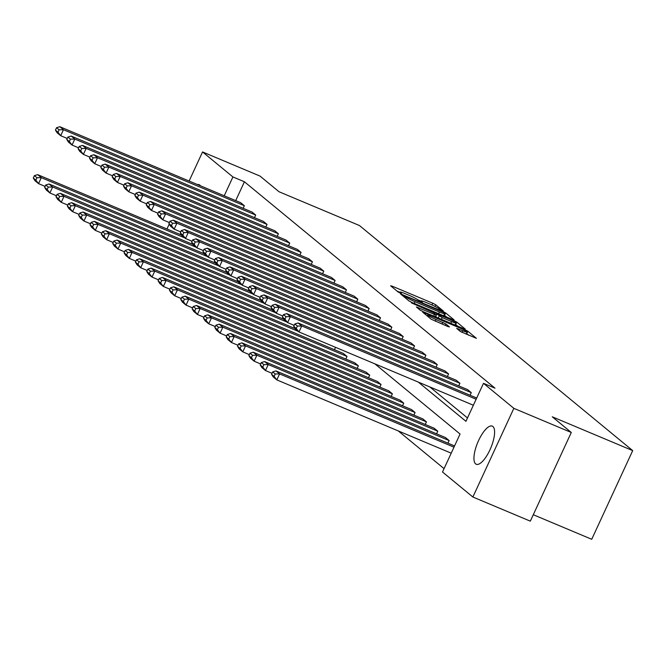 <?xml version="1.0" encoding="UTF-8"?>
<svg xmlns="http://www.w3.org/2000/svg" width="666" height="666" viewBox="0 0 666 666"><rect width="100%" height="100%" fill="white"/><g stroke="black" fill="none" stroke-linecap="round" stroke-linejoin="round"><path stroke-width="1" d="M442.224 310.747L443.298 310.997L435.714 304.753L432.75 303.213L392.149 286.155L390.609 285.797L398.193 292.049L401.423 293.473L400.366 292.565A8.333 0.799 24.8 0 1 400.025 292.099A8.333 0.799 24.8 0 1 405.303 293.714L408.683 295.138A8.333 0.799 24.8 0 1 418.19 300.05L421.245 301.931L422.402 302.289L421.345 301.382A8.333 0.799 24.8 0 1 420.995 300.915A8.333 0.799 24.8 0 1 426.273 302.53L429.662 303.954A8.333 0.799 24.8 0 1 439.16 308.866L442.224 310.747M475.632 463.886A20.688 7.076 112.8 0 1 478.163 441.483A20.688 7.076 112.8 0 1 492.291 426.115A20.688 7.076 112.8 0 1 492.907 426.498A20.688 7.076 112.8 0 1 490.376 448.901A20.688 7.076 112.8 0 1 476.257 464.269A20.688 7.076 112.8 0 1 475.632 463.886M197.511 184.565A20.688 7.076 112.8 0 1 199.176 184.698A20.688 7.076 112.8 0 1 199.8 185.073A20.688 7.076 112.8 0 1 200.433 185.797M460.397 331.502L476.406 338.328L467.873 331.243L464.91 329.703L422.66 312.146L431.193 319.23L447.918 326.548L449.458 326.906L445.854 323.934L436.063 319.53A6.968 0.666 24.8 0 1 427.83 315.035A6.968 0.666 24.8 0 1 432.242 316.383L458.974 327.614A6.968 0.666 24.8 0 1 467.207 332.109A6.968 0.666 24.8 0 1 462.795 330.761L456.685 328.388L460.397 331.502M189.111 181.044L202.556 151.94L260.006 176.082L279.021 191.741L359.449 225.533L632.7 450.607L552.28 416.816L571.295 432.475L513.852 408.341L472.877 497.019L442.507 472.011L460.064 434.024L374.866 363.852M202.556 151.94L232.925 176.956L224.217 195.787M418.331 382.118L465.934 421.32L483.483 383.333L494.971 388.153L244.414 181.776L232.925 176.956M483.483 383.333L513.852 408.341M452.555 319.53L454.095 319.896L445.671 312.953L442.707 311.422L400.457 293.856L408.991 300.94L411.963 302.472L452.555 319.53M456.776 322.103L465.201 329.037L463.661 328.679L423.06 311.621L420.088 310.081L416.375 306.968L434.49 314.394L436.138 314.893L433.641 312.779L411.38 302.863L453.804 320.562L456.776 322.103L455.669 324.492L457.717 326.182M571.295 432.475L530.319 521.153L472.877 497.019M166.966 228.971L169.231 224.076M533.291 514.726L591.724 539.285L632.7 450.607M449.125 440.559L268.24 364.552L264.602 361.563L445.487 437.562L449.125 440.559L447.918 443.165M426.431 421.869L245.546 345.862L241.916 342.865L422.793 418.872L426.431 421.869L425.224 424.475M403.738 403.18L222.86 327.173L219.222 324.175L400.1 400.183L403.738 403.18L402.539 405.777M381.044 384.482L200.166 308.483L196.528 305.486L377.406 381.493L381.044 384.482L379.845 387.088M358.35 365.792L177.472 289.793L173.834 286.796L354.72 362.804L358.35 365.792L357.151 368.398M335.556 347.327L334.457 349.708M398.243 430.91L444.064 468.648M347.011 356.452L166.125 280.444L162.487 277.447L343.373 353.455L347.011 356.452L345.804 359.057M369.697 375.141L188.819 299.134L185.181 296.145L366.067 372.144L369.697 375.141L368.498 377.747M392.391 393.831L211.513 317.824L207.875 314.835L388.753 390.834L392.391 393.831L391.192 396.437M415.085 412.52L234.199 336.521L230.569 333.524L411.446 409.523L415.085 412.52L413.877 415.126M437.778 431.21L256.893 355.211L253.255 352.214L434.14 428.213L437.778 431.21L436.571 433.816M429.828 386.938L467.482 417.957M244.414 181.776L235.706 200.616M283.483 314.618L282.376 317.016L284.923 319.114L286.03 316.716L283.483 314.618L286.755 313.628L467.632 389.627L471.27 392.624L290.393 316.616L287.62 322.61L294.181 325.366M470.071 395.229L471.27 392.624M272.136 305.269L271.029 307.667L273.576 309.765L274.683 307.367L272.136 305.269L275.408 304.279L456.293 380.286L459.923 383.275L279.046 307.276L276.273 313.27L282.834 316.025M458.724 385.88L459.923 383.275M260.789 295.929L259.682 298.326L262.229 300.416L263.336 298.027L260.789 295.929L264.061 294.938L444.946 370.937L448.576 373.934L267.699 297.927L264.926 303.921L271.487 306.676M447.377 376.54L448.576 373.934M249.442 286.58L248.335 288.977L250.882 291.075L251.989 288.678L249.442 286.58L252.714 285.589L433.599 361.588L437.237 364.585L256.352 288.586L253.58 294.572L260.14 297.327M436.03 367.191L437.237 364.585M238.095 277.239L236.988 279.628L239.535 281.726L240.642 279.329L238.095 277.239L241.367 276.24L422.252 352.247L425.89 355.244L245.005 279.237L242.233 285.231L248.793 287.987M424.683 357.85L425.89 355.244M226.748 267.89L225.641 270.288L228.188 272.386L229.295 269.988L226.748 267.89L230.02 266.9L410.905 342.898L414.543 345.895L233.658 269.897L230.894 275.882L237.446 278.638M413.336 348.501L414.543 345.895M215.401 258.541L214.294 260.939L216.841 263.037L217.949 260.639L215.401 258.541L218.673 257.551L399.558 333.558L403.196 336.555L222.311 260.548L219.547 266.542L226.099 269.297M401.989 339.152L403.196 336.555M204.054 249.201L202.947 251.598L205.494 253.696L206.602 251.298L204.054 249.201L207.326 248.21L388.211 324.209L391.849 327.206L210.964 251.199L208.2 257.193L214.752 259.948M390.642 329.812L391.849 327.206M192.707 239.852L191.6 242.249L194.147 244.347L195.255 241.949L192.707 239.852L195.987 238.861L376.864 314.868L380.502 317.857L199.617 241.858L196.853 247.852L203.405 250.607M379.295 320.463L380.502 317.857M181.368 230.511L180.261 232.909L182.8 234.998L183.908 232.609L181.368 230.511L184.64 229.52L365.517 305.519L369.155 308.516L188.27 232.509L185.506 238.503L192.058 241.259M367.948 311.122L369.155 308.516M170.021 221.162L168.914 223.56L171.453 225.657L172.561 223.26L170.021 221.162L173.293 220.171L354.17 296.17L357.809 299.167L176.931 223.168L174.159 229.162L180.719 231.91M356.61 301.773L357.809 299.167M158.674 211.821L157.567 214.211L160.115 216.308L161.222 213.911L158.674 211.821L161.946 210.822L342.824 286.83L346.462 289.827L165.584 213.819L162.812 219.813L169.372 222.569M345.263 292.432L346.462 289.827M147.328 202.472L146.22 204.87L148.768 206.968L149.875 204.57L147.328 202.472L150.599 201.482L331.485 277.481L335.115 280.478L154.237 204.479L151.465 210.464L158.025 213.22M333.916 283.083L335.115 280.478M135.981 193.123L134.873 195.521L137.421 197.619L138.528 195.221L135.981 193.123L139.252 192.133L320.138 268.14L323.768 271.137L142.89 195.13L140.118 201.124L146.678 203.879M322.569 273.734L323.768 271.137M124.634 183.783L123.526 186.18L126.074 188.278L127.181 185.881L124.634 183.783L127.905 182.792L308.791 258.791L312.429 261.788L131.543 185.789L128.771 191.775L135.331 194.53M311.222 264.394L312.429 261.788M113.287 174.434L112.179 176.831L114.727 178.929L115.834 176.532L113.287 174.434L116.558 173.443L297.444 249.45L301.082 252.439L120.196 176.44L117.424 182.434L123.984 185.19M299.875 255.045L301.082 252.439M101.94 165.093L100.832 167.491L103.38 169.58L104.487 167.191L101.94 165.093L105.211 164.102L286.097 240.101L289.735 243.098L108.849 167.091L106.085 173.085L112.637 175.841M288.528 245.704L289.735 243.098M90.593 155.744L89.485 158.142L92.033 160.24L93.14 157.842L90.593 155.744L93.864 154.753L274.75 230.761L278.388 233.749L97.502 157.75L94.739 163.744L101.29 166.492M277.181 236.355L278.388 233.749M79.246 146.403L78.138 148.793L80.686 150.891L81.793 148.493L79.246 146.403L82.517 145.404L263.403 221.412L267.041 224.409L86.155 148.401L83.392 154.395L89.943 157.151M265.834 227.014L267.041 224.409M67.899 137.054L66.791 139.452L69.339 141.55L70.446 139.152L67.899 137.054L71.179 136.064L252.056 212.063L255.694 215.06L74.808 139.061L72.045 145.046L78.596 147.802M254.487 217.665L255.694 215.06M56.56 127.706L55.453 130.103L57.992 132.201L59.099 129.803L56.56 127.706L59.832 126.715L240.709 202.722L244.347 205.719L63.461 129.712L60.698 135.706L67.249 138.461M243.14 208.325L244.347 205.719M420.912 301.107L417.923 299.85M399.933 292.291L396.986 291.05M446.611 317.033L444.031 315.001M443.306 312.279L405.586 296.228L404.437 295.87L405.544 296.828A8.333 0.799 24.8 0 0 415.043 301.74L439.402 311.979A8.333 0.799 24.8 0 0 444.68 313.586A8.333 0.799 24.8 0 0 444.339 313.128L443.306 312.279M451.581 321.57A6.968 0.666 24.8 0 0 455.994 322.918A6.968 0.666 24.8 0 0 447.76 318.423L436.688 313.961L442.157 317.615L451.581 321.57L450.79 323.268M435.764 316.35L436.796 314.111M436.738 317.366L435.689 316.508M468.814 335.323L466.566 333.491M184.832 237.953L41.317 177.647L37.679 174.65L181.643 235.14M36.955 177.739L41.317 177.647L38.545 183.641L34.915 180.644L33.3 178.038L35.847 180.136L36.955 177.739L34.407 175.641L33.3 178.038M45.105 186.397L38.545 183.641L35.847 180.136M37.679 174.65L34.407 175.641M59.832 126.715L63.461 129.712L59.099 129.803M57.992 132.201L60.698 135.706L57.06 132.709L55.453 130.103M196.179 247.294L52.664 186.996L49.026 183.999L192.99 244.489M48.302 187.088L52.664 186.996L49.892 192.982L46.254 189.985L44.647 187.387L47.194 189.485L48.302 187.088L45.754 184.99L44.647 187.387M56.452 195.737L49.892 192.982L47.194 189.485M49.026 183.999L45.754 184.99M207.526 256.643L64.011 196.337L60.373 193.34L204.337 253.829M59.649 196.428L64.011 196.337L61.239 202.331L57.601 199.334L55.994 196.728L58.541 198.826L59.649 196.428L57.101 194.33L55.994 196.728M67.799 205.086L61.239 202.331L58.541 198.826M60.373 193.34L57.101 194.33M71.179 136.064L74.808 139.061L70.446 139.152M69.339 141.55L72.045 145.046L68.407 142.058L66.791 139.452M82.517 145.404L86.155 148.401L81.793 148.493M80.686 150.891L83.392 154.395L79.754 151.398L78.138 148.793M218.873 265.984L75.358 205.686L71.72 202.689L215.684 263.178M70.996 205.777L75.358 205.686L72.586 211.671L68.948 208.683L67.341 206.077L69.888 208.175L70.996 205.777L68.448 203.679L67.341 206.077M79.146 214.427L72.586 211.671L69.888 208.175M71.72 202.689L68.448 203.679M93.864 154.753L97.502 157.75L93.14 157.842M92.033 160.24L94.739 163.744L91.1 160.747L89.485 158.142M230.22 275.333L86.705 215.026L83.067 212.029L227.023 272.519M82.334 215.118L86.705 215.026L83.933 221.02L80.295 218.023L78.688 215.418L81.227 217.516L82.334 215.118L79.795 213.028L78.688 215.418M90.493 223.776L83.933 221.02L81.227 217.516M83.067 212.029L79.795 213.028M105.211 164.102L108.849 167.091L104.487 167.191M103.38 169.58L106.085 173.085L102.447 170.088L100.832 167.491M241.567 284.673L98.044 224.375L94.414 221.378L238.37 281.868M93.681 224.467L98.044 224.375L95.28 230.369L91.642 227.372L90.035 224.767L92.574 226.865L93.681 224.467L91.142 222.369L90.035 224.767M101.84 233.117L95.28 230.369L92.574 226.865M94.414 221.378L91.142 222.369M116.558 173.443L120.196 176.44L115.834 176.532M114.727 178.929L117.424 182.434L113.794 179.437L112.179 176.831M252.914 294.022L109.391 233.716L105.761 230.727L249.717 291.217M105.028 233.816L109.391 233.716L106.627 239.71L102.989 236.713L101.374 234.116L103.921 236.205L105.028 233.816L102.489 231.718L101.374 234.116M113.178 242.466L106.627 239.71L103.921 236.205M105.761 230.727L102.489 231.718M127.905 182.792L131.543 185.789L127.181 185.881M126.074 188.278L128.771 191.775L125.141 188.778L123.526 186.18M264.252 303.371L120.737 243.065L117.099 240.068L261.064 300.557M116.375 243.157L120.737 243.065L117.974 249.059L114.336 246.062L112.721 243.456L115.268 245.554L116.375 243.157L113.828 241.059L112.721 243.456M124.525 251.815L117.974 249.059L115.268 245.554M117.099 240.068L113.828 241.059M139.252 192.133L142.89 195.13L138.528 195.221M137.421 197.619L140.118 201.124L136.48 198.127L134.873 195.521M275.599 312.712L132.084 252.414L128.446 249.417L272.411 309.906M127.722 252.506L132.084 252.414L129.321 258.4L125.683 255.403L124.067 252.805L126.615 254.903L127.722 252.506L125.175 250.408L124.067 252.805M135.872 261.155L129.321 258.4L126.615 254.903M128.446 249.417L125.175 250.408M150.599 201.482L154.237 204.479L149.875 204.57M148.768 206.968L151.465 210.464L147.827 207.476L146.22 204.87M286.946 322.061L143.431 261.755L139.793 258.758L283.758 319.247M139.069 261.846L143.431 261.755L140.668 267.749L137.029 264.752L135.414 262.146L137.962 264.244L139.069 261.846L136.522 259.748L135.414 262.146M147.219 270.504L140.668 267.749L137.962 264.244M139.793 258.758L136.522 259.748M161.946 210.822L165.584 213.819L161.222 213.911M160.115 216.308L162.812 219.813L159.174 216.816L157.567 214.211M298.293 331.402L154.778 271.104L151.14 268.107L295.105 328.596M150.416 271.195L154.778 271.104L152.006 277.089L148.376 274.101L146.761 271.495L149.309 273.593L150.416 271.195L147.869 269.097L146.761 271.495M158.566 279.845L152.006 277.089L149.309 273.593M151.14 268.107L147.869 269.097M173.293 220.171L176.931 223.168L172.561 223.26M171.453 225.657L174.159 229.162L170.521 226.165L168.914 223.56M161.763 280.536L166.125 280.444L163.353 286.438L159.723 283.441L158.108 280.836L160.656 282.933L161.763 280.536L159.216 278.446L158.108 280.836M169.913 289.194L163.353 286.438L160.656 282.933M162.487 277.447L159.216 278.446M184.64 229.52L188.27 232.509L183.908 232.609M182.8 234.998L185.506 238.503L181.868 235.506L180.261 232.909M173.11 289.885L177.472 289.793L174.7 295.787L171.062 292.79L169.455 290.185L172.003 292.282L173.11 289.885L170.563 287.787L169.455 290.185M181.26 298.535L174.7 295.787L172.003 292.282M173.834 286.796L170.563 287.787M195.987 238.861L199.617 241.858L195.255 241.949M194.147 244.347L196.853 247.852L193.215 244.855L191.6 242.249M184.457 299.234L188.819 299.134L186.047 305.128L182.409 302.131L180.802 299.534L183.35 301.623L184.457 299.234L181.91 297.136L180.802 299.534M192.607 307.883L186.047 305.128L183.35 301.623M185.181 296.145L181.91 297.136M207.326 248.21L210.964 251.199L206.602 251.298M205.494 253.696L208.2 257.193L204.562 254.196L202.947 251.598M195.804 308.574L200.166 308.483L197.394 314.477L193.756 311.48L192.149 308.874L194.697 310.972L195.804 308.574L193.257 306.477L192.149 308.874M203.954 317.232L197.394 314.477L194.697 310.972M196.528 305.486L193.257 306.477M218.673 257.551L222.311 260.548L217.949 260.639M216.841 263.037L219.547 266.542L215.909 263.545L214.294 260.939M207.143 317.923L211.513 317.824L208.741 323.818L205.103 320.821L203.496 318.223L206.035 320.321L207.143 317.923L204.604 315.826L203.496 318.223M215.301 326.573L208.741 323.818L206.035 320.321M207.875 314.835L204.604 315.826M230.02 266.9L233.658 269.897L229.295 269.988M228.188 272.386L230.894 275.882L227.256 272.894L225.641 270.288M218.49 327.264L222.86 327.173L220.088 333.166L216.45 330.17L214.843 327.564L217.382 329.662L218.49 327.264L215.95 325.166L214.843 327.564M226.648 335.922L220.088 333.166L217.382 329.662M219.222 324.175L215.95 325.166M241.367 276.24L245.005 279.237L240.642 279.329M239.535 281.726L242.233 285.231L238.603 282.234L236.988 279.628M229.837 336.613L234.199 336.521L231.435 342.507L227.797 339.518L226.19 336.913L228.729 339.011L229.837 336.613L227.297 334.515L226.19 336.913M237.987 345.263L231.435 342.507L228.729 339.011M230.569 333.524L227.297 334.515M252.714 285.589L256.352 288.586L251.989 288.678M250.882 291.075L253.58 294.572L249.95 291.583L248.335 288.977M241.184 345.954L245.546 345.862L242.782 351.856L239.144 348.859L237.529 346.253L240.076 348.351L241.184 345.954L238.636 343.864L237.529 346.253M249.334 354.612L242.782 351.856L240.076 348.351M241.916 342.865L238.636 343.864M264.061 294.938L267.699 297.927L263.336 298.027M262.229 300.416L264.926 303.921L261.288 300.924L259.682 298.326M252.531 355.303L256.893 355.211L254.129 361.197L250.491 358.208L248.876 355.602L251.423 357.7L252.531 355.303L249.983 353.205L248.876 355.602M260.681 363.952L254.129 361.197L251.423 357.7M253.255 352.214L249.983 353.205M275.408 304.279L279.046 307.276L274.683 307.367M273.576 309.765L276.273 313.27L272.635 310.273L271.029 307.667M263.878 364.652L268.24 364.552L265.476 370.546L261.838 367.549L260.223 364.951L262.77 367.041L263.878 364.652L261.33 362.554L260.223 364.951M272.028 373.301L265.476 370.546L262.77 367.041M264.602 361.563L261.33 362.554M286.755 313.628L290.393 316.616L286.03 316.716M284.923 319.114L287.62 322.61L283.982 319.613L282.376 317.016M453.987 447.177L279.587 373.901L275.949 370.904L454.553 445.945M275.225 373.992L279.587 373.901L276.823 379.895L273.185 376.898L271.57 374.292L274.117 376.39L275.225 373.992L272.677 371.894L271.57 374.292M451.215 453.171L276.823 379.895L274.117 376.39M275.949 370.904L272.677 371.894M476.132 399.242L301.74 325.965L298.967 331.959L473.368 405.236M476.698 398.018L298.102 322.968L301.74 325.965L297.369 326.057L294.83 323.959L293.723 326.357L296.262 328.455L297.369 326.057M296.262 328.455L298.967 331.959L295.329 328.962L293.723 326.357M294.83 323.959L298.102 322.968M421.112 301.881L421.345 301.382M400.133 293.065L400.366 292.565M391.841 286.821L392.149 286.155M431.943 304.953L432.75 303.213M434.956 306.402L435.714 304.753M401.806 295.021L402.106 294.364M444.563 315.351L445.671 312.953M404.079 296.894L404.512 295.979M405.119 297.752L405.544 296.828M414.26 303.446L415.043 301.74M438.619 313.678L439.402 311.979M417.724 308.133L418.032 307.476M433.708 316.092L434.49 314.394M453.521 321.179L453.804 320.562M438.295 318.023L439.194 316.075M441.375 319.314L442.157 317.615M458.033 329.553L458.333 328.887M462.021 332.426L462.795 330.761M435.281 321.228L436.063 319.53M442.099 324.101L442.89 322.402M445.179 325.391L445.854 323.934M424.009 313.311L424.309 312.645M464.627 330.311L464.91 329.703M466.766 333.641L467.873 331.243M420.646 301.673L420.995 300.915M399.675 292.857L400.025 292.099M403.996 296.828L404.437 295.87M443.664 315.801L444.68 313.586M435.281 316.758L436.138 314.893M455.011 325.041L455.994 322.918M435.581 316.358L436.688 313.961M466.225 334.232L467.207 332.109M427.356 316.067L427.83 315.035"/></g></svg>
